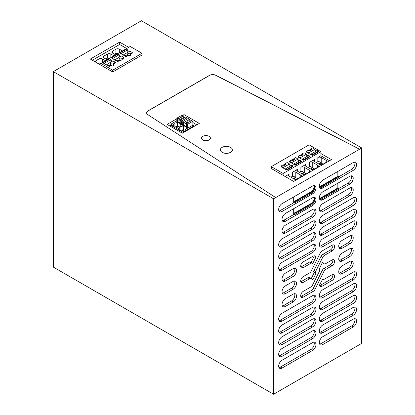 <?xml version="1.0" encoding="UTF-8"?>
<svg xmlns="http://www.w3.org/2000/svg" width="415" height="415" viewBox="0 0 415 415"><rect width="100%" height="100%" fill="white"/><g stroke="black" fill="none" stroke-linecap="round" stroke-linejoin="round"><path stroke-width="0.62" d="M273.584 394.25L53.312 267.078L53.312 71.619L141.416 20.75L361.688 147.922L361.688 343.381L273.584 394.25L273.584 198.79L53.312 71.619M273.584 198.79L359.572 149.244L215.961 75.411A4.793 2.765 -0 0 0 209.383 75.52L148.005 110.955A4.793 2.765 -0 0 0 146.604 112.864M361.688 147.922L359.572 149.244M293.151 268.676A4.793 2.765 -60 0 1 295.547 268.438A4.793 2.765 -60 0 1 296.279 272.281A4.793 2.765 -60 0 1 293.151 276.504L285.442 280.95A4.793 2.765 -60 0 1 283.046 281.188A4.793 2.765 -60 0 1 282.314 277.35A4.793 2.765 -60 0 1 285.442 273.127L293.151 268.676M342.121 273.693A4.793 2.765 -60 0 1 339.724 273.931A4.793 2.765 -60 0 1 338.993 270.087A4.793 2.765 -60 0 1 342.121 265.865L349.829 261.414A4.793 2.765 -60 0 1 352.226 261.18A4.793 2.765 -60 0 1 352.963 265.019A4.793 2.765 -60 0 1 349.829 269.242L342.121 273.693L340.43 272.712L348.133 268.266A4.793 2.765 120 0 0 351.225 260.957M342.121 260.962A4.793 2.765 -60 0 1 339.724 261.196A4.793 2.765 -60 0 1 338.993 257.357A4.793 2.765 -60 0 1 342.121 253.134L349.829 248.684A4.793 2.765 -60 0 1 352.226 248.445A4.793 2.765 -60 0 1 352.963 252.289A4.793 2.765 -60 0 1 349.829 256.512L342.121 260.962L340.43 259.982L348.133 255.531A4.793 2.765 120 0 0 351.225 248.227M342.121 248.227A4.793 2.765 -60 0 1 339.724 248.466A4.793 2.765 -60 0 1 338.993 244.627A4.793 2.765 -60 0 1 342.121 240.404L349.829 235.953A4.793 2.765 -60 0 1 352.226 235.715A4.793 2.765 -60 0 1 352.963 239.554A4.793 2.765 -60 0 1 349.829 243.776L342.121 248.227L340.43 247.252L348.133 242.801A4.793 2.765 120 0 0 351.225 235.492M312.552 217.351L285.442 233.002A4.793 2.765 -60 0 1 283.046 233.24A4.793 2.765 -60 0 1 282.314 229.402A4.793 2.765 -60 0 1 285.442 225.179L312.552 209.523A4.793 2.765 -60 0 1 314.949 209.29A4.793 2.765 -60 0 1 315.685 213.128A4.793 2.765 -60 0 1 312.552 217.351L310.861 216.371A4.793 2.765 120 0 0 313.948 209.067M312.552 205.612A4.793 2.765 -60 0 0 315.685 201.389A4.793 2.765 -60 0 0 314.949 197.55A4.793 2.765 -60 0 0 312.552 197.784L285.442 213.44A4.793 2.765 -60 0 0 282.314 217.662A4.793 2.765 -60 0 0 283.046 221.501A4.793 2.765 -60 0 0 285.442 221.262L312.552 205.612L311.426 204.963L294.256 214.877L293.685 214.55L293.685 208.678M319.825 199.537A4.793 2.765 120 0 0 321.594 199.091L322.72 199.74A4.793 2.765 -60 0 1 320.323 199.978A4.793 2.765 -60 0 1 319.586 196.139A4.793 2.765 -60 0 1 322.72 191.917L349.829 176.266A4.793 2.765 -60 0 1 352.226 176.027A4.793 2.765 -60 0 1 352.963 179.866A4.793 2.765 -60 0 1 349.829 184.089L348.133 183.114A4.793 2.765 120 0 0 351.225 175.804M322.72 199.74L349.829 184.089M278.963 210.96A4.793 2.765 120 0 0 280.358 210.504L282.055 211.479A4.793 2.765 -60 0 1 279.658 211.717A4.793 2.765 -60 0 1 278.921 207.879A4.793 2.765 -60 0 1 282.055 203.656L312.552 186.044A4.793 2.765 -60 0 1 314.949 185.811A4.793 2.765 -60 0 1 315.685 189.65A4.793 2.765 -60 0 1 312.552 193.872L311.426 193.224L294.256 203.137L293.685 202.811L293.685 196.938M282.055 211.479L312.552 193.872M319.825 187.798A4.793 2.765 120 0 0 321.594 187.352L322.72 188.005A4.793 2.765 -60 0 1 320.323 188.239A4.793 2.765 -60 0 1 319.586 184.4A4.793 2.765 -60 0 1 322.72 180.177L353.217 162.566A4.793 2.765 -60 0 1 355.614 162.332A4.793 2.765 -60 0 1 356.35 166.171A4.793 2.765 -60 0 1 353.217 170.394L351.526 169.419A4.793 2.765 120 0 0 354.612 162.109M322.72 188.005L353.217 170.394M322.72 211.479A4.793 2.765 -60 0 1 320.323 211.717A4.793 2.765 -60 0 1 319.586 207.879A4.793 2.765 -60 0 1 322.72 203.656L349.829 188.005A4.793 2.765 -60 0 1 352.226 187.767A4.793 2.765 -60 0 1 352.963 191.606A4.793 2.765 -60 0 1 349.829 195.828L322.72 211.479L321.023 210.504L348.133 194.853A4.793 2.765 120 0 0 351.225 187.544M282.055 246.697L312.552 229.09A4.793 2.765 -60 0 0 315.685 224.868A4.793 2.765 -60 0 0 314.949 221.029A4.793 2.765 -60 0 0 312.552 221.262L282.055 238.874A4.793 2.765 -60 0 0 278.921 243.097A4.793 2.765 -60 0 0 279.658 246.935A4.793 2.765 -60 0 0 282.055 246.697L280.358 245.722A4.793 2.765 -60 0 1 278.968 246.178M282.055 258.436L312.552 240.83A4.793 2.765 -60 0 0 315.685 236.607A4.793 2.765 -60 0 0 314.949 232.768A4.793 2.765 -60 0 0 312.552 233.002L282.055 250.613A4.793 2.765 -60 0 0 278.921 254.836A4.793 2.765 -60 0 0 279.658 258.675A4.793 2.765 -60 0 0 282.055 258.436L280.358 257.461A4.793 2.765 -60 0 1 278.968 257.917M300.792 266.97A3.533 2.039 120 0 0 301.492 266.679L303.189 267.659L311.323 263.027A1.219 0.706 -60 0 1 311.992 262.928A1.219 0.706 -60 0 1 312.028 262.954L312.723 263.473L316.002 256.911L314.679 255.889M303.189 267.659A3.533 2.039 -60 0 1 301.42 267.831A3.533 2.039 -60 0 1 300.88 265.003A3.533 2.039 -60 0 1 303.189 261.886L313.128 256.148A3.486 2.013 -60 0 1 314.871 255.977A3.486 2.013 -60 0 1 315.042 256.097M332.083 280.483A3.533 2.039 -60 0 0 334.391 277.365A3.533 2.039 -60 0 0 333.852 274.533A3.533 2.039 -60 0 0 332.083 274.709L324.457 279.113A3.253 1.878 -60 0 1 322.829 279.274A3.253 1.878 -60 0 1 322.673 279.16L319.27 285.458L320.235 286.267A3.486 2.013 -60 0 0 320.406 286.392A3.486 2.013 -60 0 0 322.149 286.215L332.083 280.483L330.392 279.502A3.533 2.039 120 0 0 332.788 274.419M315.042 289.265A3.045 1.759 -60 0 1 313.128 291.423L311.432 290.448A3.045 1.759 120 0 0 313.346 288.29L315.042 289.265L323.965 271.389A3.273 1.888 -60 0 1 325.754 269.382L332.083 265.73L330.392 264.749A3.533 2.039 120 0 0 332.788 259.671M300.792 296.476A3.533 2.039 120 0 0 301.492 296.186L303.189 297.166L313.128 291.423M303.189 297.166A3.533 2.039 -60 0 1 301.42 297.337A3.533 2.039 -60 0 1 300.88 294.505A3.533 2.039 -60 0 1 303.189 291.392L311.297 286.708A2.262 1.307 -60 0 0 312.329 285.453L319.472 271.161A1.935 1.121 -60 0 0 319.503 269.148L319.244 268.915L322.486 262.42L323.97 263.66A3.279 1.893 -60 0 0 324.125 263.769A3.279 1.893 -60 0 0 325.754 263.613L332.083 259.956A3.533 2.039 -60 0 1 333.852 259.785A3.533 2.039 -60 0 1 334.391 262.612A3.533 2.039 -60 0 1 332.083 265.73M300.792 281.723A3.533 2.039 120 0 0 301.492 281.432L303.189 282.413L309.517 278.756A3.247 1.873 -60 0 1 311.141 278.595A3.247 1.873 -60 0 1 311.302 278.709L312.754 279.938L315.976 273.495L315.727 273.283A1.935 1.121 -60 0 1 315.727 271.291L322.673 257.393A3.253 1.878 -60 0 1 324.457 255.381L332.083 250.976L330.392 249.996A3.533 2.039 120 0 0 332.788 244.917M303.189 282.413A3.533 2.039 -60 0 1 301.42 282.584A3.533 2.039 -60 0 1 300.88 279.757A3.533 2.039 -60 0 1 303.189 276.639L309.517 272.987A3.253 1.878 -60 0 0 311.302 270.969L320.235 253.103A3.486 2.013 -60 0 1 322.149 250.94L332.083 245.203A3.533 2.039 -60 0 1 333.852 245.032A3.533 2.039 -60 0 1 334.391 247.864A3.533 2.039 -60 0 1 332.083 250.976M312.552 252.569L282.055 270.175A4.793 2.765 -60 0 1 279.658 270.414A4.793 2.765 -60 0 1 278.921 266.575A4.793 2.765 -60 0 1 282.055 262.353L312.552 244.741A4.793 2.765 -60 0 1 314.949 244.508A4.793 2.765 -60 0 1 315.685 248.346A4.793 2.765 -60 0 1 312.552 252.569L310.861 251.589A4.793 2.765 120 0 0 313.948 244.285M353.217 229.09L322.72 246.697A4.793 2.765 -60 0 1 320.323 246.935A4.793 2.765 -60 0 1 319.592 243.097A4.793 2.765 -60 0 1 322.72 238.874L353.217 221.262A4.793 2.765 -60 0 1 355.614 221.029A4.793 2.765 -60 0 1 356.35 224.868A4.793 2.765 -60 0 1 353.217 229.09L351.526 228.11A4.793 2.765 120 0 0 354.612 220.806M278.968 320.582A4.793 2.765 120 0 0 280.358 320.126L282.055 321.106A4.793 2.765 -60 0 1 279.658 321.34A4.793 2.765 -60 0 1 278.921 317.501A4.793 2.765 -60 0 1 282.055 313.278L312.552 295.672A4.793 2.765 -60 0 1 314.949 295.433A4.793 2.765 -60 0 1 315.685 299.272A4.793 2.765 -60 0 1 312.552 303.495L310.861 302.519A4.793 2.765 120 0 0 313.948 295.21M282.055 321.106L312.552 303.495M319.633 297.104A4.793 2.765 120 0 0 321.023 296.647L322.72 297.628A4.793 2.765 -60 0 1 320.323 297.861A4.793 2.765 -60 0 1 319.592 294.022A4.793 2.765 -60 0 1 322.72 289.8L353.217 272.193A4.793 2.765 -60 0 1 355.614 271.955A4.793 2.765 -60 0 1 356.35 275.793A4.793 2.765 -60 0 1 353.217 280.016L351.526 279.041A4.793 2.765 120 0 0 354.612 271.732M322.72 297.628L353.217 280.016M278.968 332.322A4.793 2.765 120 0 0 280.358 331.865L282.055 332.846A4.793 2.765 -60 0 1 279.658 333.079A4.793 2.765 -60 0 1 278.921 329.24A4.793 2.765 -60 0 1 282.055 325.018L312.552 307.411A4.793 2.765 -60 0 1 314.949 307.173A4.793 2.765 -60 0 1 315.685 311.011A4.793 2.765 -60 0 1 312.552 315.234L310.861 314.259A4.793 2.765 120 0 0 313.948 306.95M282.055 332.846L312.552 315.234M319.633 308.843A4.793 2.765 120 0 0 321.023 308.387L322.72 309.367A4.793 2.765 -60 0 1 320.323 309.6A4.793 2.765 -60 0 1 319.592 305.762A4.793 2.765 -60 0 1 322.72 301.539L353.217 283.933A4.793 2.765 -60 0 1 355.614 283.694A4.793 2.765 -60 0 1 356.35 287.533A4.793 2.765 -60 0 1 353.217 291.755L351.526 290.78A4.793 2.765 120 0 0 354.612 283.471M322.72 309.367L353.217 291.755M278.968 344.061A4.793 2.765 120 0 0 280.358 343.604L282.055 344.585A4.793 2.765 -60 0 1 279.658 344.818A4.793 2.765 -60 0 1 278.921 340.98A4.793 2.765 -60 0 1 282.055 336.757L312.552 319.151A4.793 2.765 -60 0 1 314.949 318.912A4.793 2.765 -60 0 1 315.685 322.751A4.793 2.765 -60 0 1 312.552 326.973L310.861 325.998A4.793 2.765 120 0 0 313.948 318.689M282.055 344.585L312.552 326.973M319.633 320.582A4.793 2.765 120 0 0 321.023 320.126L322.72 321.106A4.793 2.765 -60 0 1 320.323 321.34A4.793 2.765 -60 0 1 319.592 317.501A4.793 2.765 -60 0 1 322.72 313.278L353.217 295.672A4.793 2.765 -60 0 1 355.614 295.433A4.793 2.765 -60 0 1 356.35 299.272A4.793 2.765 -60 0 1 353.217 303.495L351.526 302.519A4.793 2.765 120 0 0 354.612 295.21M322.72 321.106L353.217 303.495M278.968 355.8A4.793 2.765 120 0 0 280.358 355.344L282.055 356.324A4.793 2.765 -60 0 1 279.658 356.558A4.793 2.765 -60 0 1 278.921 352.719A4.793 2.765 -60 0 1 282.055 348.496L312.552 330.89A4.793 2.765 -60 0 1 314.949 330.651A4.793 2.765 -60 0 1 315.685 334.49A4.793 2.765 -60 0 1 312.552 338.713L310.861 337.737A4.793 2.765 120 0 0 313.948 330.428M282.055 356.324L312.552 338.713M319.633 332.322A4.793 2.765 120 0 0 321.023 331.865L322.72 332.846A4.793 2.765 -60 0 1 320.323 333.079A4.793 2.765 -60 0 1 319.592 329.24A4.793 2.765 -60 0 1 322.72 325.018L353.217 307.411A4.793 2.765 -60 0 1 355.614 307.173A4.793 2.765 -60 0 1 356.35 311.011A4.793 2.765 -60 0 1 353.217 315.234L351.526 314.259A4.793 2.765 120 0 0 354.612 306.95M322.72 332.846L353.217 315.234M278.968 367.54A4.793 2.765 120 0 0 280.358 367.083L282.055 368.064A4.793 2.765 -60 0 1 279.658 368.297A4.793 2.765 -60 0 1 278.921 364.458A4.793 2.765 -60 0 1 282.055 360.236L312.552 342.624A4.793 2.765 -60 0 1 314.949 342.391A4.793 2.765 -60 0 1 315.685 346.229A4.793 2.765 -60 0 1 312.552 350.452L310.861 349.477A4.793 2.765 120 0 0 313.948 342.168M282.055 368.064L312.552 350.452M319.633 344.061A4.793 2.765 120 0 0 321.023 343.604L322.72 344.585A4.793 2.765 -60 0 1 320.323 344.818A4.793 2.765 -60 0 1 319.592 340.98A4.793 2.765 -60 0 1 322.72 336.757L353.217 319.151A4.793 2.765 -60 0 1 355.614 318.912A4.793 2.765 -60 0 1 356.35 322.751A4.793 2.765 -60 0 1 353.217 326.973L351.526 325.998A4.793 2.765 120 0 0 354.612 318.689M322.72 344.585L353.217 326.973M353.217 217.351A4.793 2.765 -60 0 0 356.35 213.128A4.793 2.765 -60 0 0 355.614 209.29A4.793 2.765 -60 0 0 353.217 209.523L322.72 227.135A4.793 2.765 -60 0 0 319.592 231.357A4.793 2.765 -60 0 0 320.323 235.196A4.793 2.765 -60 0 0 322.72 234.957L353.217 217.351L351.526 216.371A4.793 2.765 120 0 0 354.612 209.067M353.217 205.612A4.793 2.765 -60 0 0 356.35 201.389A4.793 2.765 -60 0 0 355.614 197.55A4.793 2.765 -60 0 0 353.217 197.784L322.72 215.395A4.793 2.765 -60 0 0 319.592 219.618A4.793 2.765 -60 0 0 320.323 223.457A4.793 2.765 -60 0 0 322.72 223.218L353.217 205.612L351.526 204.631A4.793 2.765 120 0 0 354.612 197.327M293.151 281.406A4.793 2.765 -60 0 1 295.547 281.173A4.793 2.765 -60 0 1 296.279 285.012A4.793 2.765 -60 0 1 293.151 289.234L285.442 293.685A4.793 2.765 -60 0 1 283.046 293.924A4.793 2.765 -60 0 1 282.314 290.08A4.793 2.765 -60 0 1 285.442 285.857L293.151 281.406M285.442 306.415A4.793 2.765 -60 0 1 283.046 306.654A4.793 2.765 -60 0 1 282.314 302.815A4.793 2.765 -60 0 1 285.442 298.587L293.151 294.142A4.793 2.765 -60 0 1 295.547 293.903A4.793 2.765 -60 0 1 296.279 297.742A4.793 2.765 -60 0 1 293.151 301.964L285.442 306.415L283.746 305.44L291.455 300.989A4.793 2.765 120 0 0 294.541 293.68M359.572 149.146L215.961 75.312A4.793 2.765 -0 0 0 209.383 75.421L148.005 110.857A4.793 2.765 -0 0 0 146.604 112.818A4.793 2.765 -0 0 0 147.813 114.654L275.7 197.571M100.886 65.145L112.698 71.961L142.013 55.039L142.013 53.276L130.201 46.459L100.886 63.381L100.886 65.145L90.33 59.049L119.645 42.123L128.676 47.341M282.356 280.431A4.793 2.765 120 0 0 283.746 279.975L285.442 280.95M293.151 276.504L291.455 275.524L283.746 279.975M291.455 275.524A4.793 2.765 120 0 0 294.541 268.22M339.034 273.174A4.793 2.765 120 0 0 340.43 272.712M339.034 260.438A4.793 2.765 120 0 0 340.43 259.982M339.034 247.708A4.793 2.765 120 0 0 340.43 247.252M282.356 232.483A4.793 2.765 120 0 0 283.746 232.026L310.861 216.371M282.356 220.744A4.793 2.765 120 0 0 283.746 220.287L293.685 214.55M311.426 204.963A4.793 2.765 120 0 0 314.788 198.619A4.793 2.765 120 0 0 314.321 197.338M338.427 188.716L348.133 183.114M319.384 198.443A4.793 2.765 120 0 0 321.594 198.116L336.845 189.307A4.793 2.765 120 0 0 338.427 187.938L338.427 189.375L321.594 199.091M280.358 210.504L293.685 202.811M311.426 193.224A4.793 2.765 120 0 0 314.788 186.88A4.793 2.765 120 0 0 314.321 185.598M338.427 176.977L351.526 169.419M319.384 186.703A4.793 2.765 120 0 0 321.594 186.376L336.845 177.568A4.793 2.765 120 0 0 338.427 176.199L338.427 177.636L321.594 187.352M319.633 210.96A4.793 2.765 120 0 0 321.023 210.504M280.358 245.722L310.861 228.11A4.793 2.765 120 0 0 313.948 220.806M280.358 257.461L310.861 239.849A4.793 2.765 120 0 0 313.948 232.545M316.002 256.911L314.165 255.816M311.074 262.399L314.305 255.936M311.323 263.027L309.626 262.052L301.492 266.679M311.95 262.913L310.332 261.974A1.219 0.706 120 0 0 310.296 261.953A1.219 0.706 120 0 0 309.626 262.052M319.41 285.572A3.486 2.013 120 0 0 320.453 285.24L330.392 279.502M330.392 264.749L324.058 268.406A3.273 1.888 120 0 0 322.273 270.409L323.965 271.389M323.97 263.66L322.336 262.721A3.279 1.893 120 0 0 322.429 262.788A3.279 1.893 120 0 0 322.6 262.871M301.492 296.186L311.432 290.448M313.346 288.29L322.273 270.409M330.392 249.996L322.761 254.4A3.253 1.878 120 0 0 320.977 256.413L322.673 257.393M301.492 281.432L307.826 277.775A3.247 1.873 120 0 1 309.45 277.614L311.141 278.595M315.976 273.495L314.031 272.302A1.935 1.121 120 0 1 314.031 270.31L320.977 256.413M311.219 278.647L314.285 272.515M282.055 270.175L280.358 269.2A4.793 2.765 -60 0 1 278.968 269.657M280.358 269.2L310.861 251.589M322.72 246.697L321.023 245.722A4.793 2.765 -60 0 1 319.633 246.178M321.023 245.722L351.526 228.11M280.358 320.126L310.861 302.519M321.023 296.647L351.526 279.041M280.358 331.865L310.861 314.259M321.023 308.387L351.526 290.78M280.358 343.604L310.861 325.998M321.023 320.126L351.526 302.519M280.358 355.344L310.861 337.737M321.023 331.865L351.526 314.259M280.358 367.083L310.861 349.477M321.023 343.604L351.526 325.998M319.633 234.439A4.793 2.765 120 0 0 321.023 233.982L351.526 216.371M319.633 222.699A4.793 2.765 120 0 0 321.023 222.243L351.526 204.631M282.356 293.166A4.793 2.765 120 0 0 283.746 292.705L285.442 293.685M293.151 289.234L291.455 288.259L283.746 292.705M291.455 288.259A4.793 2.765 120 0 0 294.541 280.95M282.356 305.897A4.793 2.765 120 0 0 283.746 305.44M283.103 175.332L271.296 168.516L271.296 166.659L309.082 144.84L320.888 151.662L320.888 153.519L331.445 159.614L293.659 181.428L283.103 175.332L283.103 173.475L320.888 151.662M320.888 153.519L320.888 155.77L329.494 160.74M271.296 166.659L283.103 173.475M209.108 136.333A4.435 2.557 -0 0 0 204.279 135.778A4.435 2.557 -0 0 0 201.54 138.138A4.435 2.557 -0 0 0 202.842 139.948A4.435 2.557 -0 0 0 207.671 140.503A4.435 2.557 -0 0 0 210.41 138.138A4.435 2.557 -0 0 0 209.108 136.333M182.678 115.396L184.032 114.613L199.283 123.416L182.341 133.199L167.089 124.396L176.832 118.773M169.543 125.812L170.902 125.034M184.032 114.613L184.032 117.155L184.691 117.538M142.013 53.276L112.698 70.202L100.886 63.381M112.698 71.961L112.698 70.202M126.642 48.514L119.645 44.472L92.363 60.222M119.645 44.472L119.645 42.123M294.256 214.877L294.256 213.206A4.793 2.765 120 0 0 296.175 212.786L311.426 203.983A4.793 2.765 120 0 0 314.788 198.619M294.256 213.206L293.685 212.879A4.793 2.765 120 0 0 295.584 212.444L310.835 203.641A4.793 2.765 120 0 0 314.197 197.327M338.427 187.938L337.857 187.611L337.857 183.176M337.857 187.611L337.836 183.191M294.256 203.137L294.256 201.467A4.793 2.765 120 0 0 296.175 201.047L311.426 192.244A4.793 2.765 120 0 0 314.788 186.88M294.256 201.467L293.685 201.14M338.427 176.199L337.857 175.872L337.857 171.437M337.857 175.872L337.836 171.452M285.255 165.087L285.338 163.572L287.118 162.545L289.556 163.956L290.033 166.223M291.174 165.564L289.717 164.724M285.66 168.749L291.761 165.227L292.933 165.901L292.933 166.576L286.832 170.098L285.593 169.382L285.66 168.749L286.832 169.424L286.832 170.098M283.621 168.246L281.022 166.747L281.022 166.067L283.455 167.478L283.621 168.246L285.593 169.382M285.255 164.299L282.454 165.237M293.727 160.195L293.815 158.68L295.594 157.653L298.027 159.064L298.51 161.331M299.646 160.672L298.193 159.832M294.131 163.858L300.232 160.335L301.404 161.015L301.404 161.684L295.304 165.206L294.064 164.496L294.131 163.858L295.304 164.532L295.304 165.206M293.815 158.68A1.795 1.038 0 0 1 294.334 159.417A1.795 1.038 0 0 1 293.229 160.372A1.795 1.038 0 0 1 291.273 160.149L289.494 161.176L291.927 162.587L292.093 163.354L294.064 164.496M292.093 163.354L289.494 161.855L289.494 161.176M293.727 159.407L290.868 160.091L290.925 160.351M302.198 155.303L302.286 153.794L304.065 152.762L306.498 154.173L306.981 156.439M308.122 155.781L306.664 154.94M302.602 158.966L308.703 155.443L309.875 156.123L309.875 156.797L303.775 160.315L302.535 159.604L302.602 158.966L303.775 159.645L303.775 160.315M300.564 158.463L297.965 156.963L297.965 156.284L300.403 157.695L300.564 158.463L302.535 159.604M302.198 154.515L299.397 155.459M316.593 150.889L315.135 150.048L314.975 149.281L312.537 147.875L310.757 148.902L310.757 149.576L307.811 150.313L307.873 150.567M312.246 154.754L318.346 151.231L318.346 151.906L312.246 155.428L312.246 154.754L311.074 154.074L311.011 154.712L312.246 155.428M310.757 149.576L310.757 150.365A1.795 1.038 0 0 1 308.215 150.365L306.436 151.392L306.436 152.072L311.011 154.712M316.308 162.524L317.833 161.643C318.829 161.373 319.726 161.762 320.515 162.82L323.15 164.112M314.44 161.445L314.44 159.49A2.397 1.385 -0 0 0 313.74 160.47A2.397 1.385 -0 0 0 314.44 161.445L319.405 164.314A2.397 1.385 -0 0 0 322.797 164.314L326.185 162.358A2.397 1.385 -0 0 0 326.885 161.378A2.397 1.385 -0 0 0 326.185 160.403L321.22 157.534A2.397 1.385 -0 0 0 317.833 157.534L320.888 155.77M285.053 176.458L289.027 174.165A2.397 1.385 -0 0 0 288.326 175.14A2.397 1.385 -0 0 0 289.027 176.121L293.991 178.99A2.397 1.385 -0 0 0 297.379 178.99L300.766 177.029A2.397 1.385 -0 0 0 301.472 176.053A2.397 1.385 -0 0 0 300.766 175.073L295.802 172.209A2.397 1.385 -0 0 0 292.414 172.209L297.498 169.273A2.397 1.385 -0 0 0 296.798 170.254A2.397 1.385 -0 0 0 297.498 171.229L297.498 169.273M290.889 177.2L292.414 176.318C293.415 176.048 294.308 176.437 295.101 177.49L295.802 177.667L295.802 172.209M299.36 172.308L300.885 171.426C301.887 171.156 302.784 171.545 303.573 172.599L304.278 172.78L304.278 167.318A2.397 1.385 -0 0 0 300.885 167.318L305.969 164.382A2.397 1.385 -0 0 0 305.269 165.362A2.397 1.385 -0 0 0 305.969 166.337L305.969 164.382M307.831 167.416L309.357 166.534C310.358 166.265 311.255 166.654 312.044 167.712L312.749 167.888L312.749 162.426A2.397 1.385 -0 0 0 309.357 162.426L314.44 159.49M305.969 166.337L310.934 169.206A2.397 1.385 -0 0 0 314.321 169.206L317.714 167.25A2.397 1.385 -0 0 0 318.414 166.27A2.397 1.385 -0 0 0 317.714 165.289L312.749 162.426M297.498 171.229L302.462 174.098A2.397 1.385 -0 0 0 305.85 174.098L309.242 172.142A2.397 1.385 -0 0 0 309.943 171.162A2.397 1.385 -0 0 0 309.242 170.181L304.278 167.318M130.507 54.215L130.507 53.54L132.286 52.513L132.286 53.187L130.419 54.266L130.912 54.946L128.048 55.636L126.186 56.71L120.376 53.353L120.376 52.684L126.476 49.162L127.649 49.836L127.711 50.547L129.262 51.444M122.036 59.106L122.036 58.432L123.815 57.405L123.815 58.079L121.948 59.158L122.435 59.838L119.577 60.528L117.715 61.602L113.139 58.961L113.072 58.25L111.905 57.576L111.905 58.245L113.139 58.961M120.791 56.336L119.24 55.439L119.172 54.728L118.005 54.054L111.905 57.576M113.56 63.998L113.56 63.324L115.344 62.297L115.344 62.971L113.477 64.05L113.964 64.73L111.106 65.414L109.244 66.493L104.668 63.853L104.601 63.142L103.434 62.463L103.434 63.137L104.668 63.853M112.32 61.228L110.769 60.331L110.701 59.62L109.529 58.946L103.434 62.463M105.472 60.735L102.37 58.946A2.397 1.385 -0 0 0 98.983 58.946L95.595 60.901A2.397 1.385 -0 0 0 94.916 61.695M113.943 55.843L110.841 54.054A2.397 1.385 -0 0 0 107.454 54.054L104.066 56.009A2.397 1.385 -0 0 0 103.361 56.99A2.397 1.385 -0 0 0 104.066 57.965L107.169 59.76M122.415 50.952L119.313 49.162A2.397 1.385 -0 0 0 115.925 49.162L112.538 51.118A2.397 1.385 -0 0 0 111.837 52.098A2.397 1.385 -0 0 0 112.538 53.078L115.64 54.868M319.353 198.23A4.793 2.765 120 0 0 320.997 197.773L336.249 188.965A4.793 2.765 120 0 0 337.836 187.596M293.685 201.13A4.793 2.765 120 0 0 295.584 200.704L310.835 191.901A4.793 2.765 120 0 0 314.197 185.588M319.353 186.491A4.793 2.765 120 0 0 320.997 186.034L336.249 177.226A4.793 2.765 120 0 0 337.836 175.856M285.338 163.572A1.795 1.038 0 0 1 285.862 164.309A1.795 1.038 0 0 1 284.757 165.263A1.795 1.038 0 0 1 282.802 165.04L281.022 166.067M292.933 165.901L286.832 169.424M285.338 164.252L285.338 165.04M301.404 161.015L295.304 164.532M293.81 159.36L293.81 160.149M302.286 153.794A1.795 1.038 0 0 1 302.81 154.525A1.795 1.038 0 0 1 301.7 155.48A1.795 1.038 0 0 1 299.744 155.257L297.965 156.284M309.875 156.123L303.775 159.645M302.286 154.468L302.286 155.257M310.669 150.412L310.669 149.623M314.975 149.281L308.874 152.803L309.035 153.571M308.874 152.803L306.436 151.392M318.346 151.231L317.174 150.552L311.074 154.074M315.135 150.048L315.452 151.548M310.456 168.926L312.044 167.712M301.98 173.818L303.573 172.599M293.509 178.709L295.101 177.49M318.928 164.034L320.515 162.82M297.731 178.782L295.802 177.667M306.208 173.89L304.278 172.78M314.679 168.998L312.749 167.888M183.949 132.271L183.949 131.685L194.116 125.812L194.116 126.404M182.424 133.153L169.885 126.01M176.832 120.729L170.902 124.152L170.902 125.325L169.885 125.911M192.845 122.539L196.824 124.837M130.424 55.631L130.419 54.266M132.286 52.513L129.848 51.107L123.748 54.63L123.587 55.211M127.872 52.249L127.711 50.547M121.611 54.069L121.548 53.359L120.376 52.684M126.186 56.71L126.186 56.035L123.748 54.63M127.965 55.683L127.965 55.008L126.186 56.035M121.948 60.523L121.948 59.158M123.815 57.405L121.377 55.999L115.277 59.521L115.116 60.102M119.401 57.14L119.24 55.439M117.715 61.602L117.715 60.927L115.277 59.521M119.494 60.574L119.494 59.9L117.715 60.927M113.477 65.414L113.477 64.05M115.344 62.297L112.906 60.891L106.805 64.413L106.645 64.994M110.93 62.032L110.769 60.331M109.244 66.493L109.244 65.819L106.805 64.413M111.023 65.466L111.023 64.792L109.244 65.819M114.4 54.152L115.925 53.27L117.855 53.587M107.454 54.054L107.454 58.162L109.384 58.479M107.454 58.162L105.929 59.044M98.983 58.946L98.983 63.054L100.912 63.365M98.983 63.054L98.127 63.547M289.556 163.956L283.455 167.478M298.027 159.064L291.927 162.587M306.498 154.173L300.403 157.695M310.752 150.365A1.795 1.038 0 0 0 311.281 149.633A1.795 1.038 0 0 0 310.757 148.902M319.638 164.433L320.473 163.142M311.167 169.325L312.002 168.034M302.696 174.212L303.526 172.925M294.225 179.104L295.055 177.817M170.902 125.325L183.44 132.567M186.724 126.819L184.047 125.273L184.047 121.766L184.644 122.109L185.132 123.369L186.148 123.955L186.641 123.26L189.136 121.818A1.676 0.97 -0 0 0 190.412 121.081L191.471 120.469L192.845 121.263L192.845 125.18L187.507 128.261L186.745 127.82L186.402 128.017C186.299 128.998 185.5 129.729 184.001 130.201L181.998 130.559L181.998 131.731M181.998 130.559L183.949 131.685M192.845 125.081L194.116 125.812M170.902 124.152L172.681 125.18L174.118 123.369L177.423 122.441L176.832 122.098L176.832 118.182L177.61 118.633L177.61 122.14L180.795 123.981L180.795 120.475L181.578 120.921L181.578 124.837L182.761 124.152M178.782 130.071L178.782 128.505L176.069 127.135L178.071 126.777C179.571 126.305 180.369 125.574 180.473 124.593L180.816 124.396L181.578 124.837M178.782 128.505L179.233 127.447L180.053 126.793L183.357 125.864L182.761 125.522L182.761 121.605L183.539 122.057L183.539 125.563L186.724 127.405L186.724 123.898L187.507 124.35L187.507 128.261M172.681 125.18L172.681 126.352M130.507 53.54A1.795 1.038 -0 0 0 128.546 53.312A1.795 1.038 -0 0 0 127.436 54.272A1.795 1.038 -0 0 0 127.965 55.008M121.548 53.359L127.649 49.836M122.036 58.432A1.795 1.038 -0 0 0 120.075 58.204A1.795 1.038 -0 0 0 118.965 59.163A1.795 1.038 -0 0 0 119.494 59.9M113.072 58.25L119.172 54.728M113.56 63.324A1.795 1.038 -0 0 0 111.604 63.096A1.795 1.038 -0 0 0 110.494 64.055A1.795 1.038 -0 0 0 111.023 64.792M104.601 63.142L110.701 59.62M178.611 128.603L178.611 129.776M176.069 127.135L176.069 128.308M172.847 126.648L172.847 125.081M173.875 127.239L177.086 126.352L177.086 122.638M177.086 126.352L177.423 126.155L177.423 122.441M177.423 126.155L178.346 126.689M183.544 115.894L182.491 116.506L183.409 117.518L184.032 117.155L183.544 115.894L182.169 115.1L176.832 118.182M180.795 123.395L178.118 121.849L178.118 118.342L178.715 118.685L179.202 119.945L180.219 120.532L180.712 119.836L183.202 118.394A1.676 0.97 -0 0 0 184.483 117.658L185.536 117.046L186.911 117.839L186.911 119.209M186.911 117.839L181.578 120.921M179.809 130.663L183.015 129.776L183.015 126.061M183.015 129.776L183.357 129.579L183.357 125.864M183.357 129.579L184.276 130.113M190.62 120.962L189.961 120.578L189.473 119.318L188.099 118.524L182.761 121.605M192.845 121.263L187.507 124.35M178.118 121.849L177.61 122.14M178.118 118.342L177.61 118.633M180.712 119.836L181.303 120.179L180.795 120.475M182.491 116.506A1.676 0.97 -0 0 0 181.21 117.243L178.715 118.685M184.291 117.938A1.676 0.97 -0 0 0 184.032 117.746A1.676 0.97 -0 0 0 183.409 117.518M184.047 125.273L183.539 125.563M184.047 121.766L183.539 122.057M186.641 123.26L187.232 123.603L186.724 123.898M189.473 119.318L188.42 119.93A1.676 0.97 -0 0 0 187.139 120.666L184.644 122.109M189.961 120.578L189.339 120.941L188.42 119.93M190.226 121.362A1.676 0.97 -0 0 0 189.961 121.17A1.676 0.97 -0 0 0 189.339 120.941M181.21 117.243L181.267 118.752A1.676 0.97 -0 0 0 181.661 119.115A1.676 0.97 -0 0 0 181.822 119.193M181.267 118.752L179.202 119.945M187.139 120.666L187.196 122.176A1.676 0.97 -0 0 0 187.59 122.539A1.676 0.97 -0 0 0 187.751 122.617M187.196 122.176L185.132 123.369M230.6 147.367A5.992 3.46 -0 0 0 224.074 146.62A5.992 3.46 -0 0 0 220.375 149.815A5.992 3.46 -0 0 0 222.129 152.258A5.992 3.46 -0 0 0 228.66 153.011A5.992 3.46 -0 0 0 232.353 149.815A5.992 3.46 -0 0 0 230.6 147.367M220.375 149.862A5.992 3.46 -0 0 0 220.375 149.914A5.992 3.46 -0 0 0 222.129 152.357A5.992 3.46 -0 0 0 228.66 153.109A5.992 3.46 -0 0 0 232.353 149.914A5.992 3.46 -0 0 0 232.353 149.862M349.829 269.242L348.133 268.266M349.829 256.512L348.133 255.531M349.829 243.776L348.133 242.801M285.442 233.002L283.746 232.026M283.746 220.287L285.442 221.262M349.829 195.828L348.133 194.853M310.861 228.11L312.552 229.09M310.861 239.849L312.552 240.83M320.453 285.24L322.149 286.215M324.058 268.406L325.754 269.382M322.761 254.4L324.457 255.381M309.517 278.756L307.826 277.775M315.727 273.283L314.031 272.302M314.031 270.31L315.727 271.291M321.023 233.982L322.72 234.957M321.023 222.243L322.72 223.218M293.151 301.964L291.455 300.989M317.833 157.534L317.833 161.643M289.027 176.121L289.027 174.165M292.414 176.318L292.414 172.209M300.885 171.426L300.885 167.318M309.357 166.534L309.357 162.426M310.835 203.641L311.426 203.983M296.175 212.786L295.584 212.444M320.997 197.773L321.594 198.116M336.249 188.965L336.845 189.307M310.835 191.901L311.426 192.244M295.584 200.704L296.175 201.047M336.249 177.226L336.845 177.568M320.997 186.034L321.594 186.376M321.22 157.534L321.22 162.996M326.185 162.358L326.185 160.403M300.766 175.073L300.766 177.029M309.242 170.181L309.242 172.142M317.714 165.289L317.714 167.25M119.313 52.741L119.313 49.162M115.925 53.27L115.925 49.162M112.538 51.118L112.538 53.078M110.841 54.054L110.841 57.633M104.066 56.009L104.066 57.965M102.37 58.946L102.37 62.525M95.595 60.901L95.595 62.084M173.304 126.907L173.304 124.023M174.118 127.089L174.118 123.369M179.233 130.331L179.233 127.447M180.053 130.512L180.053 126.793M310.296 261.953L311.992 262.928M322.465 279.062L322.829 279.274M322.429 262.788L324.125 263.769"/></g></svg>
